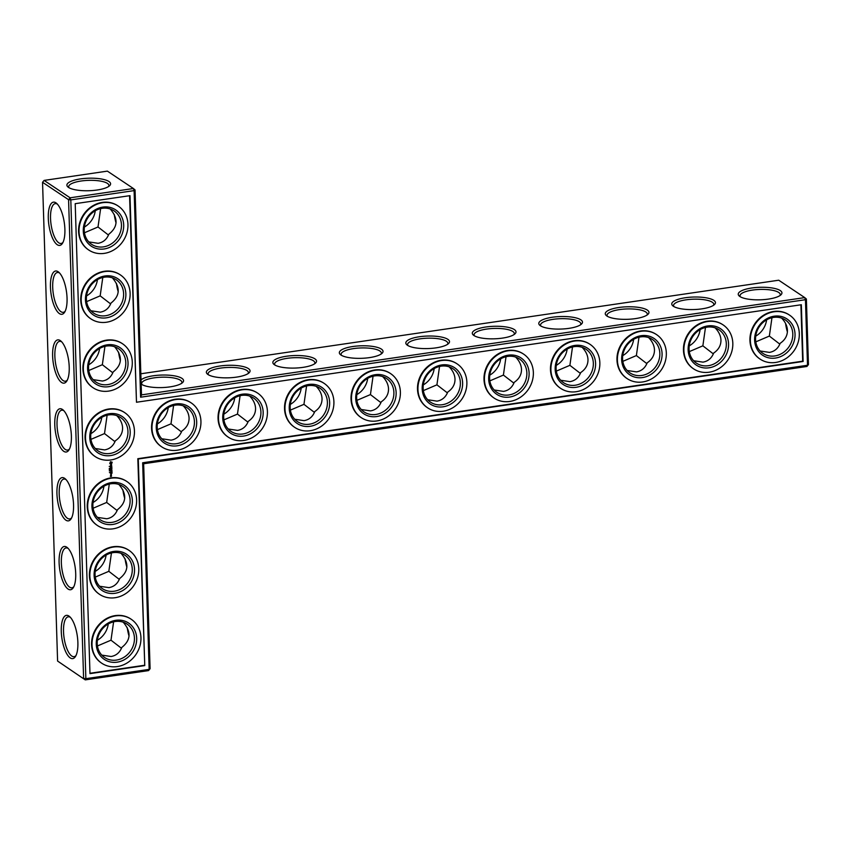 <?xml version="1.0" encoding="UTF-8"?>
<svg xmlns="http://www.w3.org/2000/svg" width="851" height="851" viewBox="0 0 851 851"><rect width="100%" height="100%" fill="white"/><g stroke="black" fill="none" stroke-linecap="round" stroke-linejoin="round"><path stroke-width="1.28" d="M141.489 394.885L140.606 397.215L134.107 190.613L135.054 189.943L141.489 394.885L804.738 297.605L778.729 280.213L140.83 373.78M141.021 379.908A21.86 6.265 178.2 0 1 161.02 375.078A21.86 6.265 178.2 0 1 181.933 378.355A21.86 6.265 178.2 0 1 182.635 382.535A21.86 6.265 178.2 0 1 162.254 387.567A21.86 6.265 178.2 0 1 141.149 384.014M248.418 368.6A21.86 6.265 178.2 0 1 249.12 372.781A21.86 6.265 178.2 0 1 228.408 377.823A21.86 6.265 178.2 0 1 207.421 374.089A21.86 6.265 178.2 0 1 220.686 365.898A21.86 6.265 178.2 0 1 248.418 368.6M314.902 358.845A21.86 6.265 178.2 0 1 315.604 363.026A21.86 6.265 178.2 0 1 294.893 368.068A21.86 6.265 178.2 0 1 273.905 364.334A21.86 6.265 178.2 0 1 287.181 356.144A21.86 6.265 178.2 0 1 314.902 358.845M381.386 349.091A21.86 6.265 178.2 0 1 382.088 353.271A21.86 6.265 178.2 0 1 361.377 358.324A21.86 6.265 178.2 0 1 340.389 354.59A21.86 6.265 178.2 0 1 353.665 346.4A21.86 6.265 178.2 0 1 381.386 349.091M447.871 339.347A21.86 6.265 178.2 0 1 448.573 343.527A21.86 6.265 178.2 0 1 427.862 348.57A21.86 6.265 178.2 0 1 406.874 344.836A21.86 6.265 178.2 0 1 420.149 336.645A21.86 6.265 178.2 0 1 447.871 339.347M514.366 329.592A21.86 6.265 178.2 0 1 515.057 333.773A21.86 6.265 178.2 0 1 494.346 338.815A21.86 6.265 178.2 0 1 473.358 335.081A21.86 6.265 178.2 0 1 486.634 326.89A21.86 6.265 178.2 0 1 514.366 329.592M580.85 319.838A21.86 6.265 178.2 0 1 581.541 324.018A21.86 6.265 178.2 0 1 560.83 329.06A21.86 6.265 178.2 0 1 539.842 325.327A21.86 6.265 178.2 0 1 553.118 317.136A21.86 6.265 178.2 0 1 580.85 319.838M647.334 310.094A21.86 6.265 178.2 0 1 648.026 314.274A21.86 6.265 178.2 0 1 627.315 319.316A21.86 6.265 178.2 0 1 606.327 315.583A21.86 6.265 178.2 0 1 619.602 307.392A21.86 6.265 178.2 0 1 647.334 310.094M713.819 300.339A21.86 6.265 178.2 0 1 714.51 304.52A21.86 6.265 178.2 0 1 693.799 309.562A21.86 6.265 178.2 0 1 672.811 305.828A21.86 6.265 178.2 0 1 686.087 297.637A21.86 6.265 178.2 0 1 713.819 300.339M780.303 290.585A21.86 6.265 178.2 0 1 780.995 294.765A21.86 6.265 178.2 0 1 760.283 299.807A21.86 6.265 178.2 0 1 739.296 296.074A21.86 6.265 178.2 0 1 752.571 287.883A21.86 6.265 178.2 0 1 780.303 290.585M140.606 397.215L805.45 299.701L804.738 297.605L806.386 299.02L805.45 299.701L807.514 365.26L142.66 462.774L149.159 669.375L85.866 678.662L85.26 679.875L148.553 670.588L150.095 668.705L148.553 670.588M141.968 384.567A20.137 5.766 178.2 0 1 141.649 383.599A20.137 5.766 178.2 0 1 157.786 377.429A20.137 5.766 178.2 0 1 180.391 380.237A20.137 5.766 178.2 0 1 181.901 382.333A20.137 5.766 178.2 0 1 181.646 383.312M208.452 374.812A20.137 5.766 178.2 0 1 208.133 373.844A20.137 5.766 178.2 0 1 224.27 367.675A20.137 5.766 178.2 0 1 246.875 370.483A20.137 5.766 178.2 0 1 248.386 372.578A20.137 5.766 178.2 0 1 248.13 373.568M274.937 365.058A20.137 5.766 178.2 0 1 274.618 364.1A20.137 5.766 178.2 0 1 290.755 357.92A20.137 5.766 178.2 0 1 313.359 360.739A20.137 5.766 178.2 0 1 314.87 362.834A20.137 5.766 178.2 0 1 314.615 363.813M341.421 355.303A20.137 5.766 178.2 0 1 341.102 354.346A20.137 5.766 178.2 0 1 357.239 348.176A20.137 5.766 178.2 0 1 379.844 350.984A20.137 5.766 178.2 0 1 381.354 353.08A20.137 5.766 178.2 0 1 381.099 354.059M407.906 345.559A20.137 5.766 178.2 0 1 407.586 344.591A20.137 5.766 178.2 0 1 423.724 338.421A20.137 5.766 178.2 0 1 446.328 341.23A20.137 5.766 178.2 0 1 447.839 343.325A20.137 5.766 178.2 0 1 447.583 344.304M474.39 335.805A20.137 5.766 178.2 0 1 474.071 334.847A20.137 5.766 178.2 0 1 490.208 328.667A20.137 5.766 178.2 0 1 512.813 331.475A20.137 5.766 178.2 0 1 514.323 333.581A20.137 5.766 178.2 0 1 514.068 334.56M540.874 326.05A20.137 5.766 178.2 0 1 540.555 325.093A20.137 5.766 178.2 0 1 556.692 318.923A20.137 5.766 178.2 0 1 579.297 321.731A20.137 5.766 178.2 0 1 580.808 323.827A20.137 5.766 178.2 0 1 580.552 324.805M607.359 316.306A20.137 5.766 178.2 0 1 607.04 315.338A20.137 5.766 178.2 0 1 623.187 309.168A20.137 5.766 178.2 0 1 645.781 311.977A20.137 5.766 178.2 0 1 647.292 314.072A20.137 5.766 178.2 0 1 647.037 315.051M673.843 306.551A20.137 5.766 178.2 0 1 673.535 305.583A20.137 5.766 178.2 0 1 689.672 299.414A20.137 5.766 178.2 0 1 712.276 302.222A20.137 5.766 178.2 0 1 713.776 304.328A20.137 5.766 178.2 0 1 713.521 305.307M740.327 296.797A20.137 5.766 178.2 0 1 740.019 295.84A20.137 5.766 178.2 0 1 756.156 289.659A20.137 5.766 178.2 0 1 778.761 292.478A20.137 5.766 178.2 0 1 780.271 294.574A20.137 5.766 178.2 0 1 780.005 295.552M107.386 171.125L133.405 188.518L70.112 197.804L44.092 180.412L107.386 171.125M135.054 189.943L133.405 188.518L134.107 190.613L70.814 199.9L85.866 678.662L83.611 678.46L68.569 199.687L70.112 197.804L70.814 199.9L68.569 199.687L42.55 182.295L57.591 661.057L85.26 679.875L57.591 661.057M116.055 222.898A20.137 7.17 81.7 0 1 114.268 214.463M118.215 291.765A20.137 7.17 81.7 0 1 116.427 283.33M120.385 360.633A20.137 7.17 81.7 0 1 118.587 352.197M144.766 665.588L89.983 673.63L75.207 203.676L129.99 195.645L136.49 402.246L801.334 304.732L803.121 361.473L138.266 458.987L144.766 665.588L137.83 458.7L802.684 361.186L800.908 304.796M806.386 299.02L808.45 364.59L806.908 366.473L143.649 463.752L142.66 462.774M97.057 190.018A21.86 6.265 -1.8 0 0 109.662 185.678A21.86 6.265 -1.8 0 0 88.547 178.21A21.86 6.265 -1.8 0 0 67.952 186.997A21.86 6.265 -1.8 0 0 97.057 190.018M88.802 241.907L98.088 243.301C103.152 242.439 106.737 239.418 108.832 234.216C117.938 227.004 118.406 218.59 110.247 208.995M100.62 208.623L98.014 226.983L108.481 235.067M90.961 310.775L100.248 312.168C105.322 311.306 108.907 308.285 110.992 303.084C120.097 295.871 120.565 287.457 112.406 277.862M102.79 277.49L100.173 295.85L110.651 303.935M93.131 379.642L102.418 381.035C107.481 380.174 111.066 377.153 113.162 371.951C122.267 364.728 122.735 356.324 114.577 346.729M104.95 346.357L102.343 364.717L112.811 372.802M108.258 623.953A20.137 17.914 -56.2 0 1 97.365 640.239M106.098 555.086A20.137 17.914 -56.2 0 1 95.206 571.383M103.928 486.219A20.137 17.914 -56.2 0 1 93.046 502.515M234.738 397.853A20.137 17.914 -56.2 0 1 223.845 414.139M301.222 388.099A20.137 17.914 -56.2 0 1 290.329 404.385M367.706 378.355A20.137 17.914 -56.2 0 1 356.814 394.641M101.769 417.352A20.137 17.914 -56.2 0 1 90.876 433.648M168.253 407.608A20.137 17.914 -56.2 0 1 157.361 423.894M99.599 348.485A20.137 17.914 -56.2 0 1 88.717 364.781M97.439 279.617A20.137 17.914 -56.2 0 1 86.547 295.914M95.269 210.761A20.137 17.914 -56.2 0 1 84.387 227.047M434.191 368.6A20.137 17.914 -56.2 0 1 423.298 384.886M500.675 358.845A20.137 17.914 -56.2 0 1 489.782 375.131M567.16 349.091A20.137 17.914 -56.2 0 1 556.267 365.387M633.644 339.347A20.137 17.914 -56.2 0 1 622.751 355.633M700.128 329.592A20.137 17.914 -56.2 0 1 689.236 345.878M766.613 319.838A20.137 17.914 -56.2 0 1 755.731 336.124M143.649 463.752L150.095 668.705M129.565 195.709L136.49 402.246M89.972 673.269L144.319 665.301M806.908 366.473L808.45 364.59M787.398 331.986A20.137 7.17 81.7 0 1 785.601 323.55M157.424 429.617L170.987 423.83L173.604 405.47M161.775 438.754L171.062 440.148C176.136 439.286 179.721 436.265 181.806 431.074C186.699 427.723 189.124 423.415 189.071 418.139C188.879 413.756 186.922 409.661 183.22 405.842M170.987 423.83L181.465 431.914M175.21 405.161A20.137 17.914 -56.2 0 1 187.007 407.703A20.137 17.914 -56.2 0 1 190.698 434.404A20.137 17.914 -56.2 0 1 164.626 441.18A20.137 17.914 -56.2 0 1 158.052 420.617A20.137 17.914 -56.2 0 1 175.21 405.161M90.94 439.371L104.503 433.584L107.12 415.224M95.291 448.509L104.577 449.902C109.651 449.041 113.226 446.02 115.321 440.818C120.214 437.478 122.64 433.159 122.587 427.883C122.395 423.511 120.438 419.415 116.736 415.596M104.503 433.584L114.981 441.669M223.909 419.873L237.472 414.086L240.088 395.715M228.259 429L237.546 430.393C242.62 429.542 246.205 426.511 248.29 421.319C253.183 417.969 255.608 413.66 255.555 408.384C255.364 404.002 253.407 399.906 249.705 396.098M237.472 414.086L247.949 422.16M241.695 395.407A20.137 17.914 -56.2 0 1 253.492 397.96A20.137 17.914 -56.2 0 1 257.183 424.649A20.137 17.914 -56.2 0 1 231.11 431.436A20.137 17.914 -56.2 0 1 224.536 410.863A20.137 17.914 -56.2 0 1 241.695 395.407M290.393 410.118L303.956 404.331L306.573 385.971M294.744 419.256L304.03 420.649C309.104 419.788 312.689 416.756 314.774 411.565C319.668 408.225 322.093 403.906 322.04 398.63C321.848 394.258 319.891 390.152 316.189 386.343M303.956 404.331L314.434 412.405M308.179 385.663A20.137 17.914 -56.2 0 1 319.976 388.205A20.137 17.914 -56.2 0 1 323.667 414.894A20.137 17.914 -56.2 0 1 297.595 421.681A20.137 17.914 -56.2 0 1 291.021 401.108A20.137 17.914 -56.2 0 1 308.179 385.663M356.888 400.364L370.44 394.577L373.057 376.216M361.228 409.501L370.515 410.895C375.589 410.033 379.174 407.012 381.259 401.821C386.152 398.47 388.577 394.162 388.524 388.875C388.333 384.503 386.375 380.408 382.673 376.589M370.44 394.577L380.918 402.661M374.663 375.908A20.137 17.914 -56.2 0 1 386.46 378.45A20.137 17.914 -56.2 0 1 390.152 405.15A20.137 17.914 -56.2 0 1 364.079 411.927A20.137 17.914 -56.2 0 1 357.505 391.364A20.137 17.914 -56.2 0 1 374.663 375.908M423.373 390.609L436.925 384.833L439.541 366.462M427.713 399.747L436.999 401.14C442.073 400.278 445.658 397.257 447.754 392.066C452.636 388.716 455.062 384.407 455.008 379.131C454.817 374.748 452.86 370.653 449.158 366.834M436.925 384.833L447.403 392.907M441.148 366.153A20.137 17.914 -56.2 0 1 452.945 368.696A20.137 17.914 -56.2 0 1 456.636 395.396A20.137 17.914 -56.2 0 1 430.563 402.183A20.137 17.914 -56.2 0 1 423.989 381.61A20.137 17.914 -56.2 0 1 441.148 366.153M489.857 380.865L503.409 375.078L506.026 356.718M494.197 389.992L503.484 391.386C508.558 390.535 512.142 387.503 514.238 382.312C519.121 378.972 521.546 374.653 521.493 369.377C521.301 364.994 519.344 360.898 515.642 357.09M503.409 375.078L513.887 383.152M507.632 356.409A20.137 17.914 -56.2 0 1 519.429 358.952A20.137 17.914 -56.2 0 1 523.131 385.641A20.137 17.914 -56.2 0 1 497.048 392.428A20.137 17.914 -56.2 0 1 490.474 371.855A20.137 17.914 -56.2 0 1 507.632 356.409M556.341 371.11L569.893 365.324L572.51 346.963M560.681 380.248L569.968 381.642C575.042 380.78 578.627 377.759 580.722 372.557C585.616 369.217 588.03 364.909 587.988 359.622C587.786 355.25 585.839 351.155 582.127 347.336M569.893 365.324L580.371 373.408M574.117 346.655A20.137 17.914 -56.2 0 1 585.913 349.197A20.137 17.914 -56.2 0 1 589.615 375.887A20.137 17.914 -56.2 0 1 563.532 382.673A20.137 17.914 -56.2 0 1 556.958 362.111A20.137 17.914 -56.2 0 1 574.117 346.655M622.826 361.356L636.378 355.569L638.995 337.209M627.166 370.493L636.463 371.887C641.526 371.025 645.111 368.004 647.207 362.813C652.1 359.462 654.515 355.154 654.472 349.878C654.27 345.495 652.323 341.4 648.611 337.581M636.378 355.569L646.856 363.654M640.601 336.9A20.137 17.914 -56.2 0 1 652.398 339.443A20.137 17.914 -56.2 0 1 656.1 366.143A20.137 17.914 -56.2 0 1 630.017 372.919A20.137 17.914 -56.2 0 1 623.443 352.357A20.137 17.914 -56.2 0 1 640.601 336.9M689.31 351.612L702.862 345.825L705.479 327.454M693.65 360.739L702.947 362.132C708.011 361.281 711.596 358.25 713.691 353.059C718.584 349.708 720.999 345.4 720.957 340.123C720.754 335.741 718.808 331.645 715.095 327.837M702.862 345.825L713.34 353.899M707.085 327.146A20.137 17.914 -56.2 0 1 718.882 329.699A20.137 17.914 -56.2 0 1 722.584 356.388A20.137 17.914 -56.2 0 1 696.501 363.175A20.137 17.914 -56.2 0 1 689.938 342.602A20.137 17.914 -56.2 0 1 707.085 327.146M755.794 341.857L769.357 336.071L771.963 317.71M760.134 350.995L769.432 352.388C774.495 351.527 778.08 348.495 780.176 343.304C785.069 339.964 787.483 335.645 787.441 330.369C787.239 325.997 785.292 321.891 781.58 318.083M769.357 336.071L779.824 344.144M773.57 317.402A20.137 17.914 -56.2 0 1 785.367 319.944A20.137 17.914 -56.2 0 1 789.068 346.634A20.137 17.914 -56.2 0 1 762.985 353.42A20.137 17.914 -56.2 0 1 756.422 332.847A20.137 17.914 -56.2 0 1 773.57 317.402M42.55 182.295L44.092 180.412M108.673 186.465A20.137 5.766 -1.8 0 0 108.928 185.486A20.137 5.766 -1.8 0 0 88.621 180.359A20.137 5.766 -1.8 0 0 68.676 186.752A20.137 5.766 -1.8 0 0 68.995 187.709M102.226 208.314A20.137 17.914 -56.2 0 1 114.034 210.857A20.137 17.914 -56.2 0 1 117.725 237.546A20.137 17.914 -56.2 0 1 91.642 244.333A20.137 17.914 -56.2 0 1 85.079 223.77A20.137 17.914 -56.2 0 1 102.226 208.314M84.451 232.77L98.014 226.983M104.396 277.181A20.137 17.914 -56.2 0 1 116.193 279.724A20.137 17.914 -56.2 0 1 119.885 306.413A20.137 17.914 -56.2 0 1 93.812 313.2A20.137 17.914 -56.2 0 1 87.238 292.638A20.137 17.914 -56.2 0 1 104.396 277.181M86.611 301.637L100.173 295.85M106.556 346.049A20.137 17.914 -56.2 0 1 118.353 348.591A20.137 17.914 -56.2 0 1 122.055 375.28A20.137 17.914 -56.2 0 1 95.972 382.067A20.137 17.914 -56.2 0 1 89.408 361.505A20.137 17.914 -56.2 0 1 106.556 346.049M88.781 370.504L102.343 364.717M54.772 424.819A21.86 7.787 81.7 0 1 63.08 409.948A21.86 7.787 81.7 0 1 70.782 429.244A21.86 7.787 81.7 0 1 68.952 449.945A21.86 7.787 81.7 0 1 60.187 447.03A21.86 7.787 81.7 0 1 54.772 424.819M55.932 202.836A21.86 7.787 81.7 0 1 56.592 203.346A21.86 7.787 81.7 0 1 64.293 222.643A21.86 7.787 81.7 0 1 62.453 243.343A21.86 7.787 81.7 0 1 49.018 225.76A21.86 7.787 81.7 0 1 55.932 202.836M58.091 271.703A21.86 7.787 81.7 0 1 58.751 272.214A21.86 7.787 81.7 0 1 66.452 291.51A21.86 7.787 81.7 0 1 64.623 312.211A21.86 7.787 81.7 0 1 51.177 294.627A21.86 7.787 81.7 0 1 58.091 271.703M60.261 340.57A21.86 7.787 81.7 0 1 60.921 341.081A21.86 7.787 81.7 0 1 68.623 360.377A21.86 7.787 81.7 0 1 66.782 381.078A21.86 7.787 81.7 0 1 53.347 363.494A21.86 7.787 81.7 0 1 60.261 340.57M65.899 520.174A21.86 7.787 -98.3 0 0 71.112 518.812A21.86 7.787 -98.3 0 0 72.952 498.112A21.86 7.787 -98.3 0 0 65.25 478.815A21.86 7.787 -98.3 0 0 56.921 492.857A21.86 7.787 -98.3 0 0 65.899 520.174M68.069 589.041A21.86 7.787 -98.3 0 0 73.282 587.679A21.86 7.787 -98.3 0 0 75.111 566.979A21.86 7.787 -98.3 0 0 67.41 547.682A21.86 7.787 -98.3 0 0 59.081 561.724A21.86 7.787 -98.3 0 0 68.069 589.041M70.229 657.908A21.86 7.787 -98.3 0 0 75.441 656.547A21.86 7.787 -98.3 0 0 77.281 635.846A21.86 7.787 -98.3 0 0 69.58 616.549A21.86 7.787 -98.3 0 0 61.251 630.591A21.86 7.787 -98.3 0 0 70.229 657.908M113.608 621.826L110.992 640.186L121.47 648.271M97.439 645.973L110.992 640.186M111.449 552.959L108.832 571.319L119.31 579.403M95.269 577.106L108.832 571.319M109.279 484.091L106.673 502.452L117.14 510.536M93.11 508.238L106.673 502.452M101.546 663.089A26.466 23.541 -56.2 0 1 101.333 662.94A26.466 23.541 -56.2 0 1 91.578 644.537A26.466 23.541 -56.2 0 1 104.747 619.645A26.466 23.541 -56.2 0 1 130.746 618.943A26.466 23.541 -56.2 0 1 130.969 619.092M99.386 594.221A26.466 23.541 -56.2 0 1 99.163 594.072A26.466 23.541 -56.2 0 1 89.408 575.67A26.466 23.541 -56.2 0 1 102.588 550.778A26.466 23.541 -56.2 0 1 128.586 550.076A26.466 23.541 -56.2 0 1 128.809 550.225M97.227 525.354A26.466 23.541 -56.2 0 1 97.003 525.205A26.466 23.541 -56.2 0 1 87.249 506.802A26.466 23.541 -56.2 0 1 100.418 481.911A26.466 23.541 -56.2 0 1 126.427 481.209A26.466 23.541 -56.2 0 1 126.639 481.358M111.46 475.783L110.428 475.943L111.47 476.283M111.438 475.049L110.694 475.071L111.353 475.145M110.694 474.922L111.332 474.167L110.694 474.922M110.098 472.816L109.417 472.571M112.024 473.199L111.917 472.294L110.545 472.582L110.651 473.486L110.704 472.635L111.3 473.23L111.843 472.475L111.949 473.294L112.002 472.358M111.981 471.837L110.609 472.124L111.885 471.762M109.439 471.018L109.928 470.571L109.364 470.965M109.981 470.709L109.439 470.88M111.97 471.401L111.864 470.497L110.481 470.784L111.236 471.433L111.789 470.677L111.896 471.497L111.949 470.56M110.002 469.912L109.311 469.475L109.981 469.295L109.332 469.912M109.385 469.241L109.96 468.699L109.311 469.188M111.885 469.986L110.907 469.518L111.779 468.795L110.428 469.071L111.513 468.997L110.779 469.624L111.545 470.029L110.556 470.337L111.885 469.986M111.885 468.858L111.013 469.582M109.279 468.38L109.949 468.241M111.853 467.55L110.385 467.763L110.502 468.678L110.556 467.827L111.141 468.412L111.694 467.656L111.8 468.486L111.747 467.476L111.875 468.38M111.641 466.178L110.364 466.869L111.758 467.252L111.641 466.178M111.566 464.837L110.843 465.901L110.481 465.071L110.534 466.114L111.258 465.05L111.619 465.88L111.566 464.837M112.194 462.242L110.46 461.699L109.758 463.572L111.481 464.114L112.194 462.242M228.025 436.988A26.466 23.541 -56.2 0 1 227.813 436.84A26.466 23.541 -56.2 0 1 218.047 418.426A26.466 23.541 -56.2 0 1 231.227 393.534A26.466 23.541 -56.2 0 1 257.225 392.843A26.466 23.541 -56.2 0 1 257.449 392.992M294.51 427.234A26.466 23.541 -56.2 0 1 294.297 427.085A26.466 23.541 -56.2 0 1 284.532 408.682A26.466 23.541 -56.2 0 1 297.712 383.78A26.466 23.541 -56.2 0 1 323.71 383.088A26.466 23.541 -56.2 0 1 323.933 383.237M360.994 417.479A26.466 23.541 -56.2 0 1 360.781 417.341A26.466 23.541 -56.2 0 1 351.016 398.928A26.466 23.541 -56.2 0 1 364.196 374.036A26.466 23.541 -56.2 0 1 390.194 373.334A26.466 23.541 -56.2 0 1 390.418 373.483M427.479 407.725A26.466 23.541 -56.2 0 1 427.266 407.586A26.466 23.541 -56.2 0 1 417.501 389.173A26.466 23.541 -56.2 0 1 430.68 364.281A26.466 23.541 -56.2 0 1 456.679 363.59A26.466 23.541 -56.2 0 1 456.902 363.739M493.963 397.981A26.466 23.541 -56.2 0 1 493.75 397.832A26.466 23.541 -56.2 0 1 483.996 379.418A26.466 23.541 -56.2 0 1 497.165 354.527A26.466 23.541 -56.2 0 1 523.163 353.835A26.466 23.541 -56.2 0 1 523.386 353.984M560.447 388.226A26.466 23.541 -56.2 0 1 560.235 388.077A26.466 23.541 -56.2 0 1 550.48 369.674A26.466 23.541 -56.2 0 1 563.649 344.783A26.466 23.541 -56.2 0 1 589.647 344.081A26.466 23.541 -56.2 0 1 589.871 344.23M626.932 378.472A26.466 23.541 -56.2 0 1 626.719 378.333A26.466 23.541 -56.2 0 1 616.964 359.92A26.466 23.541 -56.2 0 1 630.134 335.028A26.466 23.541 -56.2 0 1 656.132 334.337A26.466 23.541 -56.2 0 1 656.355 334.475M693.416 368.728A26.466 23.541 -56.2 0 1 693.203 368.579A26.466 23.541 -56.2 0 1 683.449 350.165A26.466 23.541 -56.2 0 1 696.618 325.273A26.466 23.541 -56.2 0 1 722.616 324.582A26.466 23.541 -56.2 0 1 722.839 324.731M759.9 358.973A26.466 23.541 -56.2 0 1 759.688 358.824A26.466 23.541 -56.2 0 1 749.933 340.421A26.466 23.541 -56.2 0 1 763.102 315.519A26.466 23.541 -56.2 0 1 789.111 314.827A26.466 23.541 -56.2 0 1 789.324 314.976M95.057 456.487A26.466 23.541 -56.2 0 1 94.833 456.338A26.466 23.541 -56.2 0 1 85.079 437.935A26.466 23.541 -56.2 0 1 98.259 413.043A26.466 23.541 -56.2 0 1 124.257 412.341A26.466 23.541 -56.2 0 1 124.48 412.49M161.541 446.732A26.466 23.541 -56.2 0 1 161.318 446.594A26.466 23.541 -56.2 0 1 151.563 428.181A26.466 23.541 -56.2 0 1 164.743 403.289A26.466 23.541 -56.2 0 1 190.741 402.597A26.466 23.541 -56.2 0 1 190.964 402.736M92.897 387.62A26.466 23.541 -56.2 0 1 92.674 387.471A26.466 23.541 -56.2 0 1 82.919 369.068A26.466 23.541 -56.2 0 1 96.099 344.176A26.466 23.541 -56.2 0 1 122.097 343.474A26.466 23.541 -56.2 0 1 122.31 343.623M90.727 318.753A26.466 23.541 -56.2 0 1 90.514 318.604A26.466 23.541 -56.2 0 1 80.749 300.201A26.466 23.541 -56.2 0 1 93.929 275.309A26.466 23.541 -56.2 0 1 119.927 274.607A26.466 23.541 -56.2 0 1 120.151 274.756M88.568 249.886A26.466 23.541 -56.2 0 1 88.344 249.737A26.466 23.541 -56.2 0 1 78.59 231.334A26.466 23.541 -56.2 0 1 91.77 206.442A26.466 23.541 -56.2 0 1 117.768 205.74A26.466 23.541 -56.2 0 1 117.981 205.889M175.817 403.948A21.86 19.445 -56.2 0 1 194.305 432.787A21.86 19.445 -56.2 0 1 159.297 437.925A21.86 19.445 -56.2 0 1 175.817 403.948M108.726 414.916A20.137 17.914 -56.2 0 1 120.523 417.458A20.137 17.914 -56.2 0 1 124.214 444.148A20.137 17.914 -56.2 0 1 98.142 450.934A20.137 17.914 -56.2 0 1 91.568 430.372A20.137 17.914 -56.2 0 1 108.726 414.916M242.301 394.194A21.86 19.445 -56.2 0 1 260.789 423.032A21.86 19.445 -56.2 0 1 225.781 428.17A21.86 19.445 -56.2 0 1 242.301 394.194M308.785 384.45A21.86 19.445 -56.2 0 1 327.273 413.278A21.86 19.445 -56.2 0 1 292.265 418.415A21.86 19.445 -56.2 0 1 308.785 384.45M375.27 374.695A21.86 19.445 -56.2 0 1 393.758 403.534A21.86 19.445 -56.2 0 1 358.75 408.661A21.86 19.445 -56.2 0 1 375.27 374.695M441.754 364.941A21.86 19.445 -56.2 0 1 460.242 393.779A21.86 19.445 -56.2 0 1 425.234 398.917A21.86 19.445 -56.2 0 1 441.754 364.941M508.238 355.186A21.86 19.445 -56.2 0 1 526.726 384.024A21.86 19.445 -56.2 0 1 491.718 389.162A21.86 19.445 -56.2 0 1 508.238 355.186M574.723 345.442A21.86 19.445 -56.2 0 1 593.211 374.28A21.86 19.445 -56.2 0 1 558.203 379.408A21.86 19.445 -56.2 0 1 574.723 345.442M641.207 335.688A21.86 19.445 -56.2 0 1 659.695 364.526A21.86 19.445 -56.2 0 1 624.687 369.664A21.86 19.445 -56.2 0 1 641.207 335.688M707.692 325.933A21.86 19.445 -56.2 0 1 726.18 354.771A21.86 19.445 -56.2 0 1 691.172 359.909A21.86 19.445 -56.2 0 1 707.692 325.933M774.176 316.189A21.86 19.445 -56.2 0 1 792.664 345.017A21.86 19.445 -56.2 0 1 757.656 350.155A21.86 19.445 -56.2 0 1 774.176 316.189M63.006 242.344A20.137 7.17 81.7 0 1 61.102 243.46A20.137 7.17 81.7 0 1 51.081 224.579A20.137 7.17 81.7 0 1 55.262 203.623A20.137 7.17 81.7 0 1 57.411 204.144M102.833 207.101A21.86 19.445 -56.2 0 1 121.321 235.94A21.86 19.445 -56.2 0 1 86.313 241.067A21.86 19.445 -56.2 0 1 102.833 207.101M65.176 311.211A20.137 7.17 81.7 0 1 63.272 312.328A20.137 7.17 81.7 0 1 53.251 293.446A20.137 7.17 81.7 0 1 57.421 272.49A20.137 7.17 81.7 0 1 59.57 273.011M105.003 275.969A21.86 19.445 -56.2 0 1 123.491 304.807A21.86 19.445 -56.2 0 1 88.483 309.934A21.86 19.445 -56.2 0 1 105.003 275.969M67.335 380.078A20.137 7.17 81.7 0 1 65.431 381.195A20.137 7.17 81.7 0 1 55.411 362.313A20.137 7.17 81.7 0 1 59.591 341.347A20.137 7.17 81.7 0 1 61.729 341.879M107.162 344.836A21.86 19.445 -56.2 0 1 125.65 373.674A21.86 19.445 -56.2 0 1 90.642 378.801A21.86 19.445 -56.2 0 1 107.162 344.836M69.505 448.945A20.137 7.17 81.7 0 1 67.601 450.062A20.137 7.17 81.7 0 1 57.028 425.021A20.137 7.17 81.7 0 1 61.751 410.214A20.137 7.17 81.7 0 1 63.899 410.746M66.059 479.613A20.137 7.17 -98.3 0 0 63.921 479.081A20.137 7.17 -98.3 0 0 59.379 496.941A20.137 7.17 -98.3 0 0 67.442 518.291A20.137 7.17 -98.3 0 0 69.761 518.929A20.137 7.17 -98.3 0 0 71.665 517.812M68.229 548.48A20.137 7.17 -98.3 0 0 66.08 547.948A20.137 7.17 -98.3 0 0 61.538 565.809A20.137 7.17 -98.3 0 0 69.612 587.158A20.137 7.17 -98.3 0 0 71.931 587.796A20.137 7.17 -98.3 0 0 73.824 586.679M70.388 617.347A20.137 7.17 -98.3 0 0 68.25 616.815A20.137 7.17 -98.3 0 0 63.708 634.676A20.137 7.17 -98.3 0 0 71.771 656.025A20.137 7.17 -98.3 0 0 74.09 656.664A20.137 7.17 -98.3 0 0 75.994 655.547M122.916 489.931A20.137 7.17 -98.3 0 0 124.714 498.367M125.086 558.799A20.137 7.17 -98.3 0 0 126.873 567.234M127.246 627.666A20.137 7.17 -98.3 0 0 129.044 636.101M99.62 586.243L108.907 587.637C113.981 586.775 117.555 583.754 119.651 578.552C128.756 571.329 129.224 562.926 121.065 553.331M101.78 655.11L111.077 656.504C116.14 655.642 119.725 652.621 121.821 647.42C130.916 640.197 131.394 631.793 123.225 622.198M97.45 517.376L106.747 518.77C111.811 517.908 115.396 514.887 117.491 509.685C126.597 502.462 127.065 494.059 118.895 484.464M92.014 644.824A26.466 23.541 123.8 0 0 101.769 663.237A26.466 23.541 123.8 0 0 136.043 654.323A26.466 23.541 123.8 0 0 131.192 619.241A26.466 23.541 123.8 0 0 105.184 619.932A26.466 23.541 123.8 0 0 92.014 644.824M89.844 575.957A26.466 23.541 123.8 0 0 99.599 594.37A26.466 23.541 123.8 0 0 133.884 585.456A26.466 23.541 123.8 0 0 129.022 550.374A26.466 23.541 123.8 0 0 103.024 551.065A26.466 23.541 123.8 0 0 89.844 575.957M87.685 507.09A26.466 23.541 123.8 0 0 97.439 525.503A26.466 23.541 123.8 0 0 131.714 516.589A26.466 23.541 123.8 0 0 126.863 481.506A26.466 23.541 123.8 0 0 100.865 482.198A26.466 23.541 123.8 0 0 87.685 507.09M110.439 476.432L111.29 476.305M110.609 474.847L111.407 474.241M111.375 473.124L111.247 472.475M110.566 473.379L111.194 472.571M110.534 472.039L111.789 471.858M111.321 471.326L111.183 470.677M110.492 470.773L111.141 470.773M110.47 470.263L111.747 470.082M111.545 470.029L110.8 469.656M110.439 469.071L111.513 468.997M110.417 468.571L111.045 467.752M111.226 468.316L111.098 467.656M109.822 466.422L109.215 466.412M111.832 467.156L111.694 466.114M110.364 466.869L111.662 466.763M110.619 465.933L110.619 465.135M110.96 466.05L111.151 464.976M218.484 418.724A26.466 23.541 123.8 0 0 228.249 437.137A26.466 23.541 123.8 0 0 262.523 428.213A26.466 23.541 123.8 0 0 257.662 393.13A26.466 23.541 123.8 0 0 231.663 393.832A26.466 23.541 123.8 0 0 218.484 418.724M284.968 408.969A26.466 23.541 123.8 0 0 294.733 427.383A26.466 23.541 123.8 0 0 329.007 418.469A26.466 23.541 123.8 0 0 324.146 383.386A26.466 23.541 123.8 0 0 298.148 384.078A26.466 23.541 123.8 0 0 284.968 408.969M351.463 399.215A26.466 23.541 123.8 0 0 361.218 417.628A26.466 23.541 123.8 0 0 395.492 408.714A26.466 23.541 123.8 0 0 390.63 373.632A26.466 23.541 123.8 0 0 364.632 374.323A26.466 23.541 123.8 0 0 351.463 399.215M417.947 389.471A26.466 23.541 123.8 0 0 427.702 407.874A26.466 23.541 123.8 0 0 461.976 398.959A26.466 23.541 123.8 0 0 457.115 363.877A26.466 23.541 123.8 0 0 431.117 364.568A26.466 23.541 123.8 0 0 417.947 389.471M484.432 379.716A26.466 23.541 123.8 0 0 494.186 398.13A26.466 23.541 123.8 0 0 528.46 389.205A26.466 23.541 123.8 0 0 523.599 354.122A26.466 23.541 123.8 0 0 497.601 354.824A26.466 23.541 123.8 0 0 484.432 379.716M550.916 369.962A26.466 23.541 123.8 0 0 560.671 388.375A26.466 23.541 123.8 0 0 594.945 379.461A26.466 23.541 123.8 0 0 590.094 344.378A26.466 23.541 123.8 0 0 564.085 345.07A26.466 23.541 123.8 0 0 550.916 369.962M617.4 360.207A26.466 23.541 123.8 0 0 627.155 378.621A26.466 23.541 123.8 0 0 661.429 369.706A26.466 23.541 123.8 0 0 656.578 334.624A26.466 23.541 123.8 0 0 630.57 335.315A26.466 23.541 123.8 0 0 617.4 360.207M683.885 350.463A26.466 23.541 123.8 0 0 693.639 368.877A26.466 23.541 123.8 0 0 727.913 359.952A26.466 23.541 123.8 0 0 723.063 324.869A26.466 23.541 123.8 0 0 697.054 325.571A26.466 23.541 123.8 0 0 683.885 350.463M750.369 340.708A26.466 23.541 123.8 0 0 760.124 359.122A26.466 23.541 123.8 0 0 794.398 350.208A26.466 23.541 123.8 0 0 789.547 315.125A26.466 23.541 123.8 0 0 763.538 315.817A26.466 23.541 123.8 0 0 750.369 340.708M85.515 438.222A26.466 23.541 123.8 0 0 95.28 456.636A26.466 23.541 123.8 0 0 129.554 447.722A26.466 23.541 123.8 0 0 124.693 412.639A26.466 23.541 123.8 0 0 98.695 413.331A26.466 23.541 123.8 0 0 85.515 438.222M151.999 428.468A26.466 23.541 123.8 0 0 161.764 446.881A26.466 23.541 123.8 0 0 196.038 437.967A26.466 23.541 123.8 0 0 191.177 402.885A26.466 23.541 123.8 0 0 165.179 403.576A26.466 23.541 123.8 0 0 151.999 428.468M83.355 369.355A26.466 23.541 123.8 0 0 93.11 387.769A26.466 23.541 123.8 0 0 127.384 378.855A26.466 23.541 123.8 0 0 122.533 343.772A26.466 23.541 123.8 0 0 96.535 344.464A26.466 23.541 123.8 0 0 83.355 369.355M81.185 300.488A26.466 23.541 123.8 0 0 90.951 318.902A26.466 23.541 123.8 0 0 125.225 309.987A26.466 23.541 123.8 0 0 120.363 274.905A26.466 23.541 123.8 0 0 94.365 275.596A26.466 23.541 123.8 0 0 81.185 300.488M79.026 231.621A26.466 23.541 123.8 0 0 88.781 250.034A26.466 23.541 123.8 0 0 123.055 241.12A26.466 23.541 123.8 0 0 118.204 206.038A26.466 23.541 123.8 0 0 92.206 206.729A26.466 23.541 123.8 0 0 79.026 231.621M109.332 413.703A21.86 19.445 -56.2 0 1 127.82 442.541A21.86 19.445 -56.2 0 1 92.812 447.669A21.86 19.445 -56.2 0 1 109.332 413.703M115.215 621.517A20.137 17.914 -56.2 0 1 127.012 624.06A20.137 17.914 -56.2 0 1 130.714 650.749A20.137 17.914 -56.2 0 1 104.63 657.536A20.137 17.914 -56.2 0 1 98.067 636.973A20.137 17.914 -56.2 0 1 115.215 621.517M113.055 552.65A20.137 17.914 -56.2 0 1 124.852 555.192A20.137 17.914 -56.2 0 1 128.544 581.882A20.137 17.914 -56.2 0 1 102.46 588.669A20.137 17.914 -56.2 0 1 95.897 568.106A20.137 17.914 -56.2 0 1 113.055 552.65M110.885 483.783A20.137 17.914 -56.2 0 1 122.682 486.325A20.137 17.914 -56.2 0 1 126.384 513.015A20.137 17.914 -56.2 0 1 100.301 519.801A20.137 17.914 -56.2 0 1 93.738 499.239A20.137 17.914 -56.2 0 1 110.885 483.783M115.821 620.305A21.86 19.445 -56.2 0 1 134.309 649.132A21.86 19.445 -56.2 0 1 99.301 654.27A21.86 19.445 -56.2 0 1 115.821 620.305M113.651 551.437A21.86 19.445 -56.2 0 1 132.15 580.276A21.86 19.445 -56.2 0 1 97.142 585.403A21.86 19.445 -56.2 0 1 113.651 551.437M111.492 482.57A21.86 19.445 -56.2 0 1 129.98 511.408A21.86 19.445 -56.2 0 1 94.972 516.536A21.86 19.445 -56.2 0 1 111.492 482.57M110.662 474.667L111.247 474.347L110.662 474.667M110.417 463.38L110.385 462.423L111.417 462.359L111.449 463.316L110.417 463.38"/></g></svg>
